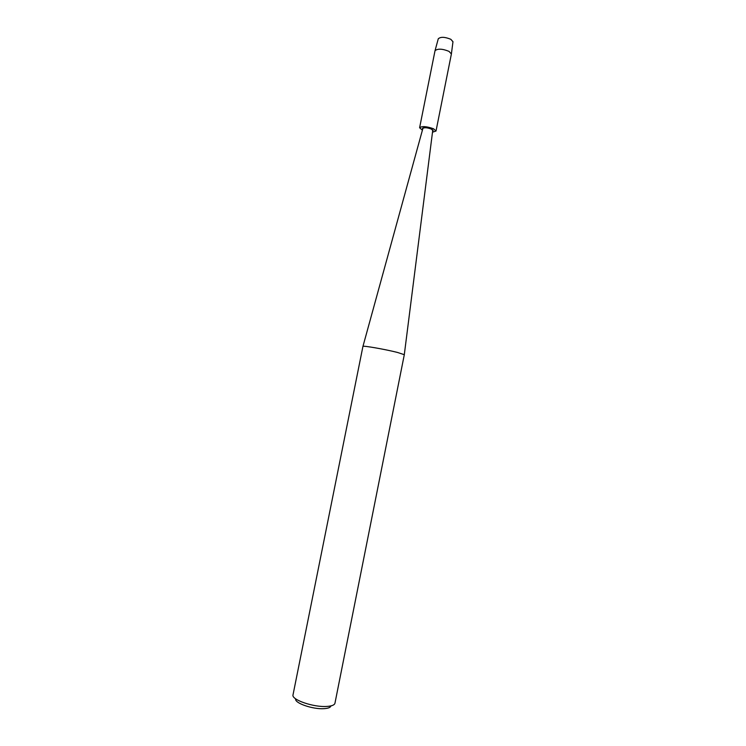 <?xml version="1.0" encoding="UTF-8"?>
<svg xmlns="http://www.w3.org/2000/svg" width="746" height="746" viewBox="0 0 746 746"><rect width="100%" height="100%" fill="white"/><g stroke="black" fill="none" stroke-linecap="round" stroke-linejoin="round"><path stroke-width="1.12" d="M438.247 38.885C440.485 36.685 444.672 36.824 450.836 39.296L452.962 41.823M422.73 128.993L422.423 128.331C423.961 127.174 427.01 127.389 431.561 128.983L433.193 130.475L432.661 130.97L433.193 130.475L431.561 128.983C427.01 127.389 423.961 127.174 422.423 128.331L422.73 128.993M362.929 346.433L362.948 346.396C362.724 345.398 385.412 349.361 397.487 352.448L404.304 354.695L334.954 703.226C334.488 705.026 331.821 706.098 326.953 706.425C313.674 707.497 291.108 699.692 293.019 694.843L362.929 346.433M362.948 346.396L422.907 128.359C424.418 127.37 427.197 127.594 431.235 129.021L432.736 130.326L404.304 354.667M295.705 698.862C294.073 702.993 313.003 709.567 324.165 708.653C328.287 708.364 330.543 707.441 330.935 705.903M422.404 130.168L419.606 127.752L435.002 50.821L438.275 38.764C440.681 36.694 444.868 36.871 450.836 39.296L452.981 41.701L451.367 54.094L436.018 131.035L432.503 132.191M435.039 50.691C437.697 48.481 442.341 48.695 448.989 51.353L451.386 53.964M419.606 127.752C421.947 125.99 426.591 126.326 433.538 128.76L436.018 131.035"/></g></svg>
